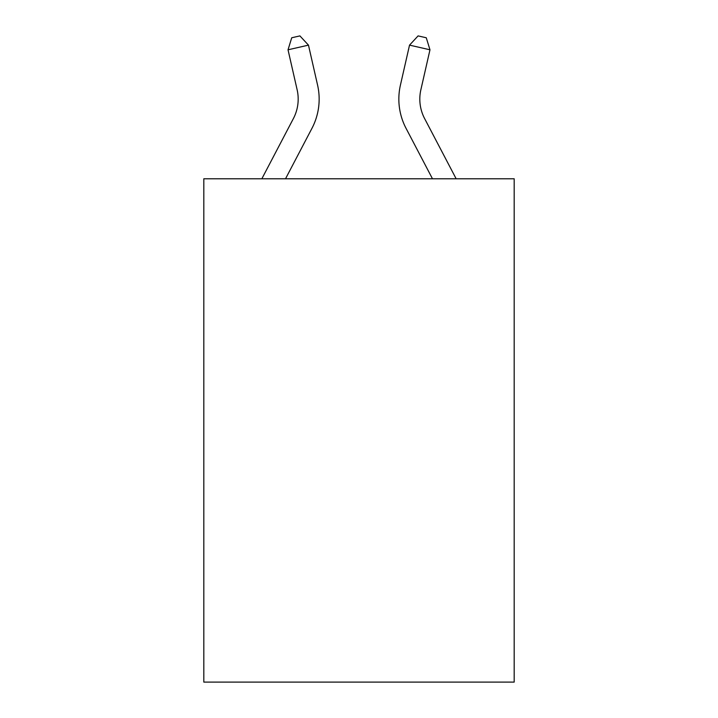 <?xml version="1.0" encoding="UTF-8"?>
<svg xmlns="http://www.w3.org/2000/svg" width="718" height="718" viewBox="0 0 718 718"><rect width="100%" height="100%" fill="white"/><g stroke="black" fill="none" stroke-linecap="round" stroke-linejoin="round"><path stroke-width="1.08" d="M514.187 178.782L514.187 682.1L203.813 682.1L203.813 178.782L514.187 178.782M293.393 118.56L261.846 178.782L293.393 118.56A41.94 41.94 -38.4 0 0 297.135 89.777L288.026 49.793L291.732 37.767L299.909 35.9L308.471 45.135L317.58 85.119A62.915 62.915 141.6 0 1 311.971 128.289L285.522 178.782M424.607 118.56L456.154 178.782L424.607 118.56A41.94 41.94 38.4 0 1 420.865 89.777L429.974 49.793L409.529 45.135L400.42 85.119A62.915 62.915 -141.6 0 0 406.029 128.289L432.478 178.782M308.471 45.135L288.026 49.793M409.529 45.135L418.091 35.9L426.268 37.767L429.974 49.793"/></g></svg>
